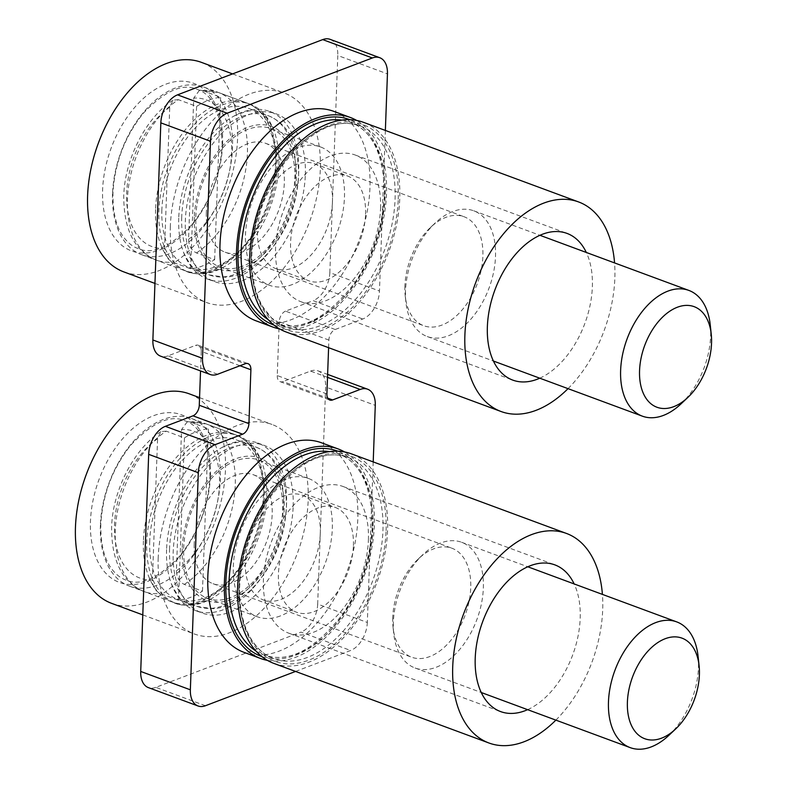 <?xml version="1.0" encoding="UTF-8"?>
<svg xmlns="http://www.w3.org/2000/svg" width="787" height="787" viewBox="0 0 787 787"><rect width="100%" height="100%" fill="white"/><g stroke="black" fill="none" stroke-linecap="round" stroke-linejoin="round"><path stroke-width="0.59" stroke-dasharray="3.94 2.95" d="M242.829 266.114A73.732 45.243 -69.7 0 1 219.74 266.891A73.732 45.243 -69.7 0 1 197.95 199.357A73.732 45.243 -69.7 0 1 247.846 129.373A73.732 45.243 -69.7 0 1 270.925 128.586A73.732 45.243 -69.7 0 1 292.725 196.13A73.732 45.243 -69.7 0 1 242.829 266.114M292.469 284.481A73.732 45.243 -69.7 0 1 269.38 285.268A73.732 45.243 -69.7 0 1 247.59 217.724A73.732 45.243 -69.7 0 1 297.476 147.749A73.732 45.243 -69.7 0 1 320.565 146.962A73.732 45.243 -69.7 0 1 342.365 214.497A73.732 45.243 -69.7 0 1 292.469 284.481M230.67 597.589A73.732 45.243 -69.7 0 1 207.591 598.376A73.732 45.243 -69.7 0 1 185.791 530.832A73.732 45.243 -69.7 0 1 235.687 460.848A73.732 45.243 -69.7 0 1 258.775 460.07A73.732 45.243 -69.7 0 1 280.565 527.605A73.732 45.243 -69.7 0 1 230.67 597.589M280.31 615.955A73.732 45.243 -69.7 0 1 257.231 616.742A73.732 45.243 -69.7 0 1 235.431 549.208A73.732 45.243 -69.7 0 1 285.327 479.224A73.732 45.243 -69.7 0 1 308.415 478.437A73.732 45.243 -69.7 0 1 330.206 545.981A73.732 45.243 -69.7 0 1 280.31 615.955M373.205 461.91L367.322 622.478L317.682 604.101L325.641 386.988L375.281 405.364M385.364 130.435L379.472 291.003L329.832 272.627L337.8 55.513L387.44 73.88M295.568 671.439L350.618 650.485A23.689 14.53 110.3 0 0 367.322 622.478M328.602 347.687L328.877 340.082A8.942 5.479 -69.7 0 1 335.183 329.507L362.777 319.01A23.689 14.53 110.3 0 0 379.472 291.003M205.446 705.732L155.806 687.356L300.978 632.118L350.618 650.485M155.806 687.356A23.689 14.53 -69.7 0 1 148.389 687.612M240.005 365.729L201.256 351.386L200.537 370.933M201.256 351.386A8.942 5.479 110.3 0 0 198.354 345.286A8.942 5.479 110.3 0 0 195.56 345.385L245.2 363.751M217.605 374.258L167.965 355.881L195.56 345.385M167.965 355.881A23.689 14.53 -69.7 0 1 160.548 356.137M330.117 39.35A23.689 14.53 -69.7 0 1 337.8 55.513M329.832 272.627A23.689 14.53 -69.7 0 1 313.137 300.644L362.777 319.01M335.183 329.507L285.543 311.14L313.137 300.644M285.543 311.14A8.942 5.479 110.3 0 0 279.237 321.706L328.877 340.082M326.9 393.943L277.26 375.576L279.237 321.706M277.26 375.576A8.942 5.479 110.3 0 0 280.162 381.675A8.942 5.479 110.3 0 0 282.956 381.577L327.736 398.153M327.51 377.357L310.55 371.08L282.956 381.577M310.55 371.08A23.689 14.53 -69.7 0 1 317.968 370.825A23.689 14.53 -69.7 0 1 325.641 386.988M317.682 604.101A23.689 14.53 -69.7 0 1 300.978 632.118M285.976 331.917A111.724 68.558 110.3 0 0 399.747 198.599A111.724 68.558 110.3 0 0 363.535 122.359M568.027 388.65A111.724 68.558 110.3 0 0 614.844 278.214A111.724 68.558 110.3 0 0 614.558 262.917M539.774 378.193A78.208 47.987 110.3 0 0 592.355 286.773A78.208 47.987 110.3 0 0 586.315 252.46M380.554 208.388A78.208 47.987 110.3 0 0 355.212 155.019A78.208 47.987 110.3 0 0 275.578 248.338A78.208 47.987 110.3 0 0 300.919 301.706A78.208 47.987 110.3 0 0 380.554 208.388M365.562 214.094A55.857 34.274 110.3 0 0 347.46 175.973A55.857 34.274 110.3 0 0 290.57 242.632A55.857 34.274 110.3 0 0 308.681 280.752A55.857 34.274 110.3 0 0 365.562 214.094M332.468 201.846A55.857 34.274 110.3 0 0 314.367 163.726A55.857 34.274 110.3 0 0 257.477 230.384A55.857 34.274 110.3 0 0 275.588 268.505A55.857 34.274 110.3 0 0 332.468 201.846M256.198 320.889A111.724 68.558 110.3 0 0 369.959 187.581A111.724 68.558 110.3 0 0 333.747 111.341M279.572 328.907A111.724 68.558 110.3 0 0 386.506 193.7A111.724 68.558 110.3 0 0 356.708 120.47M405.521 290.797A67.033 41.131 110.3 0 0 405.895 302.149A67.033 41.131 110.3 0 0 427.243 336.541A67.033 41.131 110.3 0 0 495.505 256.552A67.033 41.131 110.3 0 0 473.774 210.808A67.033 41.131 110.3 0 0 435.181 223.016A67.033 41.131 110.3 0 0 405.521 290.797M680.952 403.947A67.033 41.131 110.3 0 0 710.612 336.167A67.033 41.131 110.3 0 0 710.238 324.815M161.876 209.627A84.907 52.099 110.3 0 0 189.392 267.58A84.907 52.099 110.3 0 0 275.844 166.254A84.907 52.099 110.3 0 0 248.328 108.311A84.907 52.099 110.3 0 0 161.876 209.627M206.342 212.579A58.1 35.651 110.3 0 0 225.171 252.224A58.1 35.651 110.3 0 0 284.323 182.909A58.1 35.651 110.3 0 0 265.494 143.264A58.1 35.651 110.3 0 0 206.342 212.579M404.902 286.065A58.1 35.651 110.3 0 0 405.226 295.902A58.1 35.651 110.3 0 0 423.731 325.71A58.1 35.651 110.3 0 0 482.884 256.385A58.1 35.651 110.3 0 0 464.055 216.74A58.1 35.651 110.3 0 0 430.607 227.325A58.1 35.651 110.3 0 0 404.902 286.065M178.403 99.683L173.032 100.165L169.736 107.219L164.562 248.407C164.778 254.949 167.405 259.503 172.442 262.071L190.651 268.81A89.374 54.844 110.3 0 0 214.644 259.671L196.445 252.942C191.398 250.374 188.772 245.819 188.555 239.278L193.73 98.09L199.524 90.161L202.397 90.554L220.596 97.283A89.374 54.844 110.3 0 0 196.602 106.422L178.403 99.683A89.374 54.844 110.3 0 0 127.435 199.141A89.374 54.844 110.3 0 0 156.397 260.133A89.374 54.844 110.3 0 0 172.442 262.071M214.644 259.671L220.596 97.283M190.651 268.81L196.602 106.422M222.593 144.296A89.374 54.844 110.3 0 0 165.644 84.258A89.374 54.844 110.3 0 0 102.615 189.952A89.374 54.844 110.3 0 0 159.564 249.991A89.374 54.844 110.3 0 0 222.593 144.296M278.844 165.113A89.374 54.844 110.3 0 0 274.043 130.927A89.374 54.844 110.3 0 0 249.882 104.12A89.374 54.844 110.3 0 0 158.876 210.778A89.374 54.844 110.3 0 0 187.837 271.771A89.374 54.844 110.3 0 0 223.626 267.157A89.374 54.844 110.3 0 0 278.844 165.113M112.541 193.632A89.374 54.844 110.3 0 0 141.512 254.624A89.374 54.844 110.3 0 0 232.519 147.966A89.374 54.844 110.3 0 0 203.548 86.973A89.374 54.844 110.3 0 0 112.541 193.632M178.728 218.117A89.374 54.844 110.3 0 0 183.528 252.312A89.374 54.844 110.3 0 0 207.689 279.119A89.374 54.844 110.3 0 0 298.706 172.461A89.374 54.844 110.3 0 0 269.734 111.469A89.374 54.844 110.3 0 0 233.946 116.082A89.374 54.844 110.3 0 0 178.728 218.117M305.326 174.911A89.374 54.844 110.3 0 0 276.355 113.918A89.374 54.844 110.3 0 0 185.348 220.567A89.374 54.844 110.3 0 0 214.31 281.569A89.374 54.844 110.3 0 0 305.326 174.911M123.825 271.899A111.724 68.558 110.3 0 0 237.585 138.591A111.724 68.558 110.3 0 0 201.374 62.35M170.346 226.282A111.724 68.558 110.3 0 0 206.558 302.523A111.724 68.558 110.3 0 0 320.319 169.205A111.724 68.558 110.3 0 0 284.107 92.964A111.724 68.558 110.3 0 0 170.346 226.282M273.827 663.392A111.724 68.558 110.3 0 0 387.588 530.074A111.724 68.558 110.3 0 0 351.376 453.833M555.878 720.125A111.724 68.558 110.3 0 0 602.694 609.689A111.724 68.558 110.3 0 0 602.409 594.392M527.624 709.667A78.208 47.987 110.3 0 0 580.196 618.248A78.208 47.987 110.3 0 0 574.156 583.934M368.405 539.862A78.208 47.987 110.3 0 0 343.053 486.494A78.208 47.987 110.3 0 0 263.419 579.812A78.208 47.987 110.3 0 0 288.77 633.181A78.208 47.987 110.3 0 0 368.405 539.862M353.402 545.568A55.857 34.274 110.3 0 0 335.301 507.448A55.857 34.274 110.3 0 0 278.421 574.107A55.857 34.274 110.3 0 0 296.522 612.227A55.857 34.274 110.3 0 0 353.402 545.568M320.309 533.32A55.857 34.274 110.3 0 0 302.208 495.2A55.857 34.274 110.3 0 0 245.328 561.859A55.857 34.274 110.3 0 0 263.429 599.979A55.857 34.274 110.3 0 0 320.309 533.32M244.039 652.364A111.724 68.558 110.3 0 0 357.8 519.056A111.724 68.558 110.3 0 0 321.598 442.815M267.413 660.382A111.724 68.558 110.3 0 0 374.346 525.175A111.724 68.558 110.3 0 0 344.558 451.945M210.434 475.771A89.374 54.844 110.3 0 0 153.485 415.733A89.374 54.844 110.3 0 0 90.456 521.427A89.374 54.844 110.3 0 0 147.405 581.465A89.374 54.844 110.3 0 0 210.434 475.771M266.695 496.597A89.374 54.844 110.3 0 0 261.894 462.402A89.374 54.844 110.3 0 0 237.723 435.595A89.374 54.844 110.3 0 0 146.716 542.253A89.374 54.844 110.3 0 0 175.688 603.245A89.374 54.844 110.3 0 0 211.477 598.632A89.374 54.844 110.3 0 0 266.695 496.597M100.392 525.106A89.374 54.844 110.3 0 0 129.353 586.099A89.374 54.844 110.3 0 0 220.36 479.45A89.374 54.844 110.3 0 0 191.398 418.458A89.374 54.844 110.3 0 0 100.392 525.106M166.569 549.601A89.374 54.844 110.3 0 0 171.379 583.787A89.374 54.844 110.3 0 0 195.54 610.594A89.374 54.844 110.3 0 0 286.547 503.946A89.374 54.844 110.3 0 0 257.585 442.943A89.374 54.844 110.3 0 0 221.796 447.567A89.374 54.844 110.3 0 0 166.569 549.601M293.167 506.395A89.374 54.844 110.3 0 0 264.206 445.393A89.374 54.844 110.3 0 0 173.189 552.051A89.374 54.844 110.3 0 0 202.161 613.043A89.374 54.844 110.3 0 0 293.167 506.395M111.665 603.373A111.724 68.558 110.3 0 0 225.436 470.065A111.724 68.558 110.3 0 0 189.224 393.825M158.197 557.757A111.724 68.558 110.3 0 0 194.399 633.997A111.724 68.558 110.3 0 0 308.16 500.68A111.724 68.558 110.3 0 0 271.958 424.439A111.724 68.558 110.3 0 0 158.197 557.757M393.362 622.271A67.033 41.131 110.3 0 0 393.736 633.624A67.033 41.131 110.3 0 0 415.093 668.015A67.033 41.131 110.3 0 0 483.346 588.037A67.033 41.131 110.3 0 0 461.625 542.282A67.033 41.131 110.3 0 0 423.022 554.491A67.033 41.131 110.3 0 0 393.362 622.271M668.793 735.422A67.033 41.131 110.3 0 0 698.453 667.642A67.033 41.131 110.3 0 0 698.079 656.289M149.717 541.112A84.907 52.099 110.3 0 0 177.232 599.055A84.907 52.099 110.3 0 0 263.694 497.738A84.907 52.099 110.3 0 0 236.179 439.795A84.907 52.099 110.3 0 0 149.717 541.112M194.192 544.053A58.1 35.651 110.3 0 0 213.011 583.698A58.1 35.651 110.3 0 0 272.174 514.383A58.1 35.651 110.3 0 0 253.345 474.738A58.1 35.651 110.3 0 0 194.192 544.053M392.743 617.539A58.1 35.651 110.3 0 0 393.067 627.377A58.1 35.651 110.3 0 0 411.571 657.184A58.1 35.651 110.3 0 0 470.734 587.869A58.1 35.651 110.3 0 0 451.905 548.224A58.1 35.651 110.3 0 0 418.448 558.8A58.1 35.651 110.3 0 0 392.743 617.539M166.244 431.158L160.882 431.64L157.587 438.703L152.403 579.881C152.619 586.423 155.246 590.978 160.292 593.546L178.492 600.284A89.374 54.844 110.3 0 0 202.485 591.155L184.286 584.416C179.249 581.849 176.622 577.294 176.406 570.752L181.581 429.564L187.375 421.635L190.238 422.029L208.447 428.758A89.374 54.844 110.3 0 0 184.443 437.897L166.244 431.158A89.374 54.844 110.3 0 0 115.276 530.615A89.374 54.844 110.3 0 0 144.247 591.608A89.374 54.844 110.3 0 0 160.292 593.546M202.485 591.155L208.447 428.758M178.492 600.284L184.443 437.897M273.955 325.08A109.491 67.18 110.3 0 0 385.01 194.271A109.491 67.18 110.3 0 0 349.959 119.722M268.082 319.512A107.248 65.813 110.3 0 0 275.952 323.437A107.248 65.813 110.3 0 0 385.158 195.461A107.248 65.813 110.3 0 0 350.402 122.26A107.248 65.813 110.3 0 0 341.873 120.126M251.122 253.916A107.248 65.813 110.3 0 0 285.878 327.107A107.248 65.813 110.3 0 0 395.084 199.131A107.248 65.813 110.3 0 0 360.328 125.94A107.248 65.813 110.3 0 0 251.122 253.916M398.242 199.17A109.491 67.18 110.3 0 0 328.484 125.625A109.491 67.18 110.3 0 0 251.269 255.106A109.491 67.18 110.3 0 0 321.037 328.651A109.491 67.18 110.3 0 0 398.242 199.17M155.56 209.549A89.374 54.844 110.3 0 0 184.532 270.541A89.374 54.844 110.3 0 0 275.539 163.893A89.374 54.844 110.3 0 0 246.567 102.9A89.374 54.844 110.3 0 0 155.56 209.549M181.728 216.976A84.907 52.099 110.3 0 0 209.244 274.929A84.907 52.099 110.3 0 0 295.705 173.602A84.907 52.099 110.3 0 0 268.19 115.659A84.907 52.099 110.3 0 0 181.728 216.976M194.34 217.143A75.975 46.62 110.3 0 0 242.75 268.18A75.975 46.62 110.3 0 0 296.325 178.344A75.975 46.62 110.3 0 0 247.915 127.307A75.975 46.62 110.3 0 0 194.34 217.143M169.736 107.219A78.208 47.987 110.3 0 0 126.658 193.218A78.208 47.987 110.3 0 0 164.562 248.407M196.445 252.942A89.374 54.844 110.3 0 0 247.413 153.485A89.374 54.844 110.3 0 0 218.442 92.492A89.374 54.844 110.3 0 0 202.397 90.554M188.555 239.278A78.208 47.987 110.3 0 0 231.634 153.278A78.208 47.987 110.3 0 0 193.73 98.09M261.805 656.555A109.491 67.18 110.3 0 0 372.851 525.746A109.491 67.18 110.3 0 0 337.8 451.197M255.923 650.987A107.248 65.813 110.3 0 0 263.793 654.912A107.248 65.813 110.3 0 0 373.008 526.936A107.248 65.813 110.3 0 0 338.243 453.745A107.248 65.813 110.3 0 0 329.714 451.6M238.963 585.39A107.248 65.813 110.3 0 0 273.719 658.591A107.248 65.813 110.3 0 0 382.935 530.605A107.248 65.813 110.3 0 0 348.179 457.414A107.248 65.813 110.3 0 0 238.963 585.39M386.092 530.645A109.491 67.18 110.3 0 0 316.325 457.099A109.491 67.18 110.3 0 0 239.12 586.581A109.491 67.18 110.3 0 0 308.878 660.126A109.491 67.18 110.3 0 0 386.092 530.645M143.411 541.023A89.374 54.844 110.3 0 0 172.373 602.016A89.374 54.844 110.3 0 0 263.379 495.367A89.374 54.844 110.3 0 0 234.418 434.375A89.374 54.844 110.3 0 0 143.411 541.023M169.569 548.46A84.907 52.099 110.3 0 0 197.094 606.403A84.907 52.099 110.3 0 0 283.546 505.087A84.907 52.099 110.3 0 0 256.031 447.134A84.907 52.099 110.3 0 0 169.569 548.46M182.19 548.628A75.975 46.62 110.3 0 0 230.601 599.655A75.975 46.62 110.3 0 0 284.166 509.819A75.975 46.62 110.3 0 0 235.766 458.782A75.975 46.62 110.3 0 0 182.19 548.628M157.587 438.703A78.208 47.987 110.3 0 0 114.509 524.703A78.208 47.987 110.3 0 0 152.403 579.881M184.286 584.416A89.374 54.844 110.3 0 0 235.254 484.959A89.374 54.844 110.3 0 0 206.292 423.967A89.374 54.844 110.3 0 0 190.238 422.029M176.406 570.752A78.208 47.987 110.3 0 0 219.484 484.753A78.208 47.987 110.3 0 0 181.581 429.564M269.38 285.268L219.74 266.891M257.231 616.742L207.591 598.376M308.415 478.437L258.775 460.07M320.565 146.962L270.925 128.586M198.354 345.286L247.994 363.663M280.162 381.675L329.802 400.042M317.968 370.825L327.618 374.396M384.43 194.802C383.948 154.813 372.605 130.632 350.402 122.26L360.328 125.94C335.469 117.273 309.124 130.927 281.303 166.913C263.281 193.868 253.463 223.085 251.85 254.575C251.299 276.217 255.037 293.738 263.065 307.137L271.623 318.046L285.878 327.107L275.952 323.437C300.723 332.084 326.998 318.519 354.78 282.74C372.92 255.726 382.797 226.42 384.43 194.802M355.212 155.019L567.004 233.405M314.367 163.726L347.46 175.973M275.588 268.505L308.681 280.752M300.919 301.706L512.721 380.091M427.243 336.541L493.419 361.036M173.032 100.165C146.126 117.361 124.671 159.112 123.766 195.874C123.677 229.617 134.547 251.033 156.397 260.133L184.532 270.541C218.363 288.465 276.867 227.315 277.004 165.201C276.768 131.518 266.626 110.751 246.567 102.9L218.442 92.492L199.524 90.141M189.392 267.58L209.244 274.929L225.092 277.221C232.499 276.808 240.055 274.427 247.738 270.079L261.441 259.946C283.93 237.753 296.335 209.844 298.637 176.219C298.588 144.08 288.445 123.893 268.19 115.659L248.328 108.311M225.171 252.224L423.731 325.71M405.226 295.902L405.895 302.149M430.607 227.325L435.181 223.016M265.494 143.264L464.055 216.74M473.774 210.808L539.951 235.303M222.17 145.152C221.206 112.925 212.834 94.312 197.035 89.334C182.554 82.94 164.631 90.938 143.254 113.328C124.838 136.436 114.735 162.919 112.964 192.766C112.689 212.667 116.358 227.6 123.972 237.566C128.173 243.085 132.885 246.754 138.099 248.594C152.57 254.978 170.504 246.98 191.871 224.6C210.296 201.482 220.39 175.009 222.17 145.152M233.946 116.082C246.941 110.446 255.047 109.078 258.254 111.99C262.583 111.872 267.846 118.188 274.043 130.927M183.528 252.312C189.726 265.052 194.989 271.367 199.318 271.249C202.525 274.161 210.631 272.794 223.626 267.157M203.548 86.973L249.882 104.12M269.734 111.469L276.355 113.918M154.941 283.418L206.558 302.523M232.588 73.899L284.107 92.964M207.689 279.119L214.31 281.569M141.512 254.624L187.837 271.771M372.271 526.277C371.798 486.287 360.456 462.107 338.243 453.745L348.179 457.414C323.309 448.747 296.974 462.402 269.154 498.387C251.132 525.342 241.314 554.56 239.701 586.049C239.15 607.692 242.888 625.212 250.905 638.611C257.113 648.695 264.717 655.345 273.719 658.591L263.793 654.912C288.573 663.569 314.849 650.003 342.63 614.214C360.761 587.2 370.647 557.894 372.271 526.277M343.053 486.494L554.855 564.879M302.208 495.2L335.301 507.448M263.429 599.979L296.522 612.227M288.77 633.181L500.562 711.566M210.021 476.627C209.057 444.399 200.675 425.787 184.886 420.809C170.405 414.415 152.481 422.412 131.104 444.803C112.679 467.911 102.585 494.393 100.805 524.24C100.529 544.142 104.209 559.075 111.813 569.05C116.023 574.559 120.726 578.229 125.94 580.068C140.42 586.453 158.344 578.455 179.721 556.075C198.137 532.966 208.24 506.484 210.021 476.627M221.796 447.567C234.792 441.92 242.898 440.563 246.105 443.465C250.433 443.347 255.696 449.662 261.894 462.402M171.379 583.787C177.567 596.526 182.83 602.842 187.158 602.724C190.375 605.636 198.481 604.268 211.477 598.632M191.398 418.458L237.723 435.595M257.585 442.943L264.206 445.393M142.791 614.893L194.399 633.997M199.554 397.651L271.958 424.439M195.54 610.594L202.161 613.043M129.353 586.099L175.688 603.245M415.093 668.015L481.26 692.511M160.882 431.64C133.977 448.836 112.511 490.586 111.616 527.349C111.518 561.092 122.398 582.508 144.247 591.608L172.373 602.016C206.214 619.94 264.717 558.79 264.845 496.676C264.619 462.992 254.476 442.225 234.418 434.375L206.292 423.967L187.365 421.616M177.232 599.055L197.094 606.403L212.933 608.695C220.35 608.282 227.896 605.901 235.588 601.553L249.282 591.421C271.781 569.227 284.176 541.318 286.478 507.694C286.438 475.555 276.286 455.368 256.031 447.134L236.179 439.795M213.011 583.698L411.571 657.184M393.067 627.377L393.736 633.624M418.448 558.8L423.022 554.491M253.345 474.738L451.905 548.224M461.625 542.282L527.792 566.778"/><path stroke-width="1.18" d="M327.618 374.396L367.608 389.201A23.689 14.53 110.3 0 1 375.281 405.364L373.205 461.91M198.029 705.978L148.389 687.612A23.689 14.53 -69.7 0 1 140.716 671.449L148.674 454.335A23.689 14.53 -69.7 0 1 165.378 426.318L215.018 444.694A23.689 14.53 110.3 0 0 198.314 472.702L190.356 689.815A23.689 14.53 110.3 0 0 198.029 705.978A23.689 14.53 110.3 0 0 205.446 705.732L295.568 671.439M379.757 57.717A23.689 14.53 110.3 0 0 372.349 57.972L227.177 113.22A23.689 14.53 110.3 0 0 210.473 141.227L202.515 358.341A23.689 14.53 110.3 0 0 210.188 374.504L160.548 356.137A23.689 14.53 -69.7 0 1 152.875 339.974L160.833 122.861A23.689 14.53 -69.7 0 1 177.537 94.843L322.709 39.606A23.689 14.53 -69.7 0 1 330.117 39.35L379.757 57.717A23.689 14.53 110.3 0 1 387.44 73.88L385.364 130.435M367.608 389.201A23.689 14.53 110.3 0 0 360.19 389.447L332.596 399.953A8.942 5.479 -69.7 0 1 329.802 400.042A8.942 5.479 -69.7 0 1 326.9 393.943L328.602 347.687M210.188 374.504A23.689 14.53 110.3 0 0 217.605 374.258L245.2 363.751A8.942 5.479 -69.7 0 1 247.994 363.663A8.942 5.479 -69.7 0 1 250.896 369.762L248.918 423.622A8.942 5.479 -69.7 0 1 242.612 434.188L215.018 444.694M242.612 434.188L192.972 415.821L165.378 426.318M192.972 415.821A8.942 5.479 110.3 0 0 199.278 405.256L248.918 423.622M200.537 370.933L199.278 405.256M614.558 262.917A111.724 68.558 110.3 0 0 578.642 201.964L363.535 122.359A111.724 68.558 110.3 0 0 249.774 255.677A111.724 68.558 110.3 0 0 285.976 331.917L501.083 411.522A111.724 68.558 110.3 0 0 568.027 388.65M578.642 201.964A111.724 68.558 110.3 0 0 464.881 335.282A111.724 68.558 110.3 0 0 501.083 411.522M586.315 252.46A78.208 47.987 110.3 0 0 567.004 233.405A78.208 47.987 110.3 0 0 487.369 326.723A78.208 47.987 110.3 0 0 512.721 380.091A78.208 47.987 110.3 0 0 539.774 378.193M356.708 120.47A111.724 68.558 110.3 0 0 350.294 117.46L333.747 111.341A111.724 68.558 110.3 0 0 219.986 244.649A111.724 68.558 110.3 0 0 256.198 320.889L272.745 327.018A111.724 68.558 110.3 0 0 279.572 328.907M350.294 117.46A111.724 68.558 110.3 0 0 236.533 250.778A111.724 68.558 110.3 0 0 272.745 327.018M711.241 334.18L710.238 324.815A67.033 41.131 110.3 0 0 688.881 290.423A67.033 41.131 110.3 0 0 620.628 370.411A67.033 41.131 110.3 0 0 642.349 416.156A67.033 41.131 110.3 0 0 680.952 403.947L687.808 397.484A53.624 32.906 110.3 0 0 711.537 343.26A53.624 32.906 110.3 0 0 711.241 334.18A53.624 32.906 110.3 0 0 673.967 308.75A53.624 32.906 110.3 0 0 639.556 370.657A53.624 32.906 110.3 0 0 687.808 397.484M232.588 73.899L201.374 62.35A111.724 68.558 110.3 0 0 87.613 195.658A111.724 68.558 110.3 0 0 123.825 271.899L154.941 283.418M602.409 594.392A111.724 68.558 110.3 0 0 566.483 533.448L351.376 453.833A111.724 68.558 110.3 0 0 237.615 587.151A111.724 68.558 110.3 0 0 273.827 663.392L488.934 742.997A111.724 68.558 110.3 0 0 555.878 720.125M566.483 533.448A111.724 68.558 110.3 0 0 452.722 666.756A111.724 68.558 110.3 0 0 488.934 742.997M574.156 583.934A78.208 47.987 110.3 0 0 554.855 564.879A78.208 47.987 110.3 0 0 475.22 658.198A78.208 47.987 110.3 0 0 500.562 711.566A78.208 47.987 110.3 0 0 527.624 709.667M344.558 451.945A111.724 68.558 110.3 0 0 338.144 448.934L321.598 442.815A111.724 68.558 110.3 0 0 207.837 576.123A111.724 68.558 110.3 0 0 244.039 652.364L260.586 658.493A111.724 68.558 110.3 0 0 267.413 660.382M338.144 448.934A111.724 68.558 110.3 0 0 224.384 582.252A111.724 68.558 110.3 0 0 260.586 658.493M199.554 397.651L189.224 393.825A111.724 68.558 110.3 0 0 75.463 527.133A111.724 68.558 110.3 0 0 111.665 603.373L142.791 614.893M699.082 665.654L698.079 656.289A67.033 41.131 110.3 0 0 676.731 621.897A67.033 41.131 110.3 0 0 608.469 701.886A67.033 41.131 110.3 0 0 630.2 747.63A67.033 41.131 110.3 0 0 668.793 735.422L675.659 728.969A53.624 32.906 110.3 0 0 699.387 674.734A53.624 32.906 110.3 0 0 699.082 665.654A53.624 32.906 110.3 0 0 661.818 640.224A53.624 32.906 110.3 0 0 627.396 702.132A53.624 32.906 110.3 0 0 675.659 728.969M140.716 671.449L190.356 689.815M198.314 472.702L148.674 454.335M160.833 122.861L210.473 141.227M152.875 339.974L202.515 358.341M250.896 369.762L240.005 365.729M360.19 389.447L327.51 377.357M327.736 398.153L332.596 399.953M177.537 94.843L227.177 113.22M322.709 39.606L372.349 57.972M349.959 119.722A109.491 67.18 110.3 0 0 238.038 250.207A109.491 67.18 110.3 0 0 273.955 325.08M341.873 120.126A107.248 65.813 110.3 0 0 241.186 250.246A107.248 65.813 110.3 0 0 268.082 319.512M337.8 451.197A109.491 67.18 110.3 0 0 225.879 581.682A109.491 67.18 110.3 0 0 261.805 656.555M329.714 451.6A107.248 65.813 110.3 0 0 229.037 581.721A107.248 65.813 110.3 0 0 255.923 650.987M493.419 361.036L642.349 416.156M539.951 235.303L688.881 290.423M481.26 692.511L630.2 747.63M527.792 566.778L676.731 621.897"/></g></svg>
